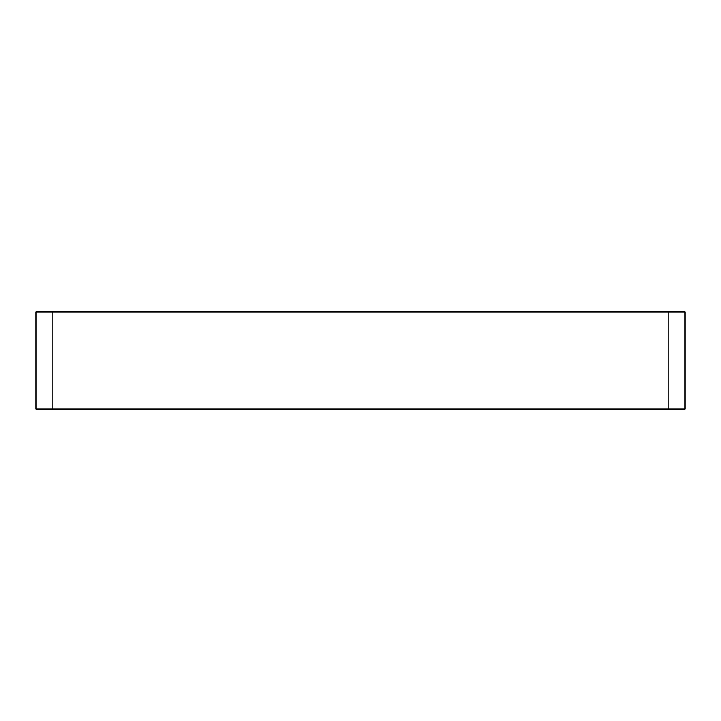<?xml version="1.0" encoding="UTF-8"?>
<svg xmlns="http://www.w3.org/2000/svg" width="721" height="721" viewBox="0 0 721 721"><rect width="100%" height="100%" fill="white"/><g stroke="black" fill="none" stroke-linecap="round" stroke-linejoin="round"><path stroke-width="1.08" d="M52.209 312.013L36.05 312.013L36.05 408.987L52.209 408.987L52.209 312.013L668.791 312.013L668.791 408.987L684.95 408.987L684.95 312.013L668.791 312.013M668.791 408.987L52.209 408.987"/></g></svg>

